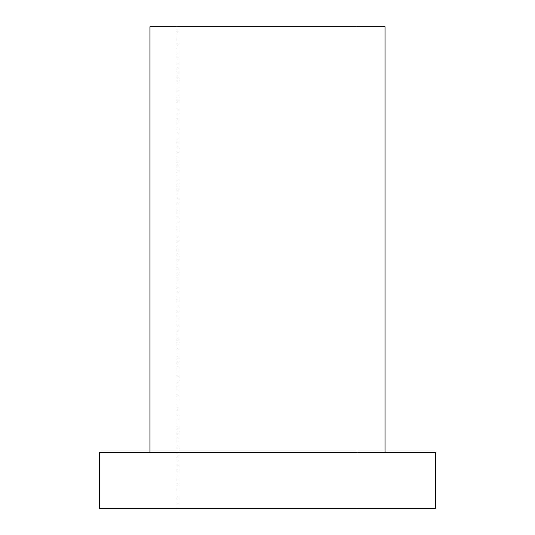 <?xml version="1.0" encoding="UTF-8"?>
<svg xmlns="http://www.w3.org/2000/svg" width="535" height="535" viewBox="0 0 535 535"><rect width="100%" height="100%" fill="white"/><g stroke="black" fill="none" stroke-linecap="round" stroke-linejoin="round"><path stroke-width="0.4" stroke-dasharray="2.67 2.01" d="M99.537 508.25L435.463 508.25L99.537 508.25M357.079 508.25L177.921 508.25L357.079 508.25L177.921 508.25L357.079 508.25L357.079 26.75L177.921 26.75L357.079 26.75L177.921 26.75L357.079 26.75L357.079 508.25M99.537 452.262L435.463 452.262L99.537 452.262M149.927 452.262L385.073 452.262L149.927 452.262M149.927 26.75L385.073 26.75L149.927 26.75M177.921 26.75L177.921 508.25"/><path stroke-width="0.8" d="M435.463 508.25L99.537 508.25L435.463 508.25L435.463 452.262L99.537 452.262L99.537 508.25L99.537 452.262L435.463 452.262M149.927 452.262L149.927 26.75L149.927 452.262M385.073 26.75L149.927 26.75L385.073 26.75L385.073 452.262"/></g></svg>
